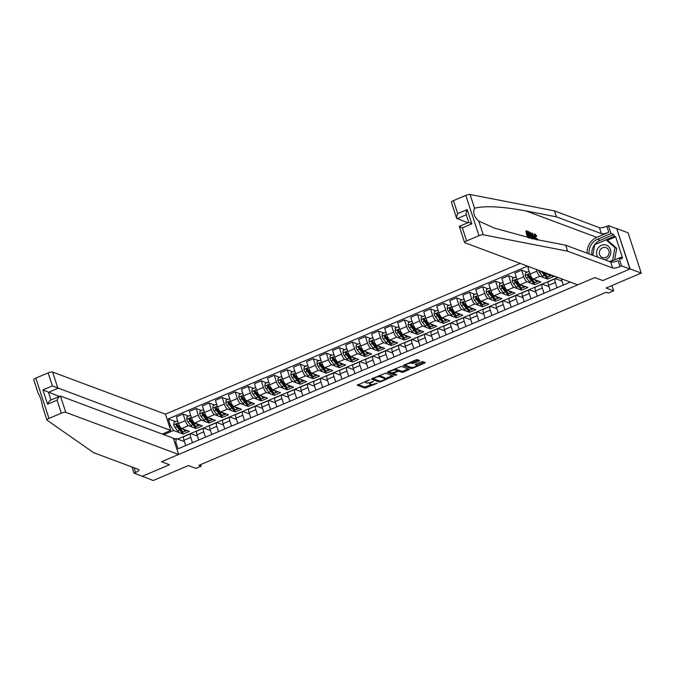 <?xml version="1.0" encoding="UTF-8"?>
<svg xmlns="http://www.w3.org/2000/svg" width="675" height="675" viewBox="0 0 675 675"><rect width="100%" height="100%" fill="white"/><g stroke="black" fill="none" stroke-linecap="round" stroke-linejoin="round"><path stroke-width="1.01" d="M369.638 379.797L357.168 385.197L365.015 388.125L377.333 383.24L375.317 383.611A3.729 0.979 161.9 0 1 370.651 384.48L370.001 384.235A3.729 0.979 161.9 0 1 369.723 383.999A3.729 0.979 161.9 0 1 371.874 382.32L373.688 381.308L371.267 382.092A3.729 0.979 161.9 0 1 366.593 382.97L365.943 382.725A3.729 0.979 161.9 0 1 365.673 382.489A3.729 0.979 161.9 0 1 367.816 380.81L369.638 379.797M418.956 361.041L419.622 360.517L417.336 359.623L415.876 359.893L403.144 365.546L411.075 368.55L412.535 368.28L424.6 363.15L425.183 362.551L422.525 361.564L415.901 364.027L415.235 364.551L416.635 365.116A3.113 0.818 161.9 0 1 416.863 365.31A3.113 0.818 161.9 0 1 414.619 366.896A3.113 0.818 161.9 0 1 411.168 367.445L405.996 365.512A3.113 0.818 161.9 0 1 405.768 365.318A3.113 0.818 161.9 0 1 408.012 363.741A3.113 0.818 161.9 0 1 411.472 363.192L413.792 363.234L418.956 361.041L418.643 360.113M142.071 476.17L153.233 480.507L188.393 465.564L195.944 468.382L201.15 466.172L198.931 465.337L606.217 292.233L608.437 293.06L613.642 290.849L611.913 285.55M630.146 268.937L616.764 228.741L629.935 269.03L602.8 280.564L630.146 268.937L641.25 273.088L606.091 288.031L613.642 290.849M142.13 476.356L169.476 464.737L161.477 461.751L594.802 277.577L602.8 280.564L594.802 277.577L577.665 284.858L464.822 242.73A3.561 0.937 161.9 0 1 464.569 242.511A3.561 0.937 161.9 0 1 466.619 240.907L478.955 235.659L465.792 195.379A3.561 0.937 -18.1 0 1 470.062 194.493L554.462 210.887L599.442 227.677A5.932 1.552 161.9 0 0 606.876 226.294L608.437 225.627L616.764 228.741M385.535 373.14L371.343 379.063L379.274 382.067L380.734 381.797L393.474 376.144L385.535 373.14M387.914 371.782L401.439 366.382L409.371 369.385L403.532 372.102L402.081 372.372L398.891 371.191L394.014 372.912L393.424 373.511L396.799 374.802L395.305 375.359L387.323 372.381L387.914 371.782M616.975 228.656L628.079 232.799L641.25 273.088M520.197 263.402L165.443 414.18L52.599 372.06L57.923 388.336L48.44 392.369L50.929 399.963M173.753 439.602L176.217 438.556L175.863 442.243L178.014 448.833L570.291 282.108M175.863 442.243L174.766 442.707M169.29 425.942L170.378 425.478L173.585 430.498L179.322 432.641M175.517 421.613L168.227 418.888L170.378 425.478M168.227 418.888L527.572 266.161M201.15 466.172L200.644 464.611M175.179 438.995L173.323 438.303M180.723 433.164L183.136 434.059L189.38 431.401L181.693 428.532A4.75 1.434 67 0 1 178.495 423.52L176.344 416.931L183.111 414.053L185.271 420.643A4.75 1.434 67 0 0 188.468 425.655L192.341 427.106M173.585 430.498L163.806 434.649M557.845 277.459L177.601 439.071M545.282 272.767A4.75 1.434 67 0 0 546.278 273.577L553.964 276.446L547.712 279.104L547.163 277.442M536.228 269.384L536.827 271.215A4.75 1.434 67 0 0 540.025 276.235L543.898 277.678M545.307 278.21L547.712 279.104M529.436 266.853L527.901 267.511L530.052 274.092A4.75 1.434 67 0 0 533.258 279.113L540.937 281.981L534.693 284.639L534.144 282.977M527.082 272.194L521.648 270.16L523.808 276.75A4.75 1.434 67 0 0 527.006 281.77L530.879 283.213M532.28 283.736L534.693 284.639M521.648 270.16L514.882 273.038L517.033 279.627A4.75 1.434 67 0 0 520.231 284.648L527.917 287.516L521.674 290.174L521.125 288.503M514.055 277.72L508.629 275.695L510.781 282.285A4.75 1.434 67 0 0 513.987 287.305L517.86 288.748M519.261 289.271L521.674 290.174M508.629 275.695L501.862 278.573L504.014 285.162A4.75 1.434 67 0 0 507.212 290.183L514.898 293.051L508.646 295.709L508.106 294.038M501.036 283.255L495.61 281.23L497.762 287.82A4.75 1.434 67 0 0 500.96 292.84L504.841 294.283M506.242 294.806L508.646 295.709M495.61 281.23L488.835 284.108L490.995 290.697A4.75 1.434 67 0 0 494.193 295.718L501.879 298.586L495.627 301.244L495.087 299.573M488.017 288.79L482.591 286.765L484.743 293.355A4.75 1.434 67 0 0 487.941 298.375L491.813 299.818M493.222 300.341L495.627 301.244M482.591 286.765L475.816 289.642L477.968 296.232A4.75 1.434 67 0 0 481.174 301.252L488.86 304.121L482.608 306.779L482.06 305.108M474.998 294.325L469.572 292.3L471.724 298.89A4.75 1.434 67 0 0 474.922 303.91L478.794 305.353M480.203 305.876L482.608 306.779M469.572 292.3L462.797 295.177L464.948 301.767A4.75 1.434 67 0 0 468.155 306.788L475.841 309.656L469.589 312.306L469.041 310.643M461.978 299.86L456.545 297.835L458.705 304.425A4.75 1.434 67 0 0 461.903 309.437L465.775 310.888M467.176 311.411L469.589 312.306M456.545 297.835L449.778 300.712L451.929 307.302A4.75 1.434 67 0 0 455.127 312.323L462.814 315.191L456.57 317.841L456.022 316.178M448.951 305.395L443.526 303.37L445.677 309.96A4.75 1.434 67 0 0 448.883 314.972L452.756 316.423M454.157 316.946L456.57 317.841M443.526 303.37L436.759 306.248L438.91 312.837A4.75 1.434 67 0 0 442.108 317.849L449.795 320.718L443.542 323.376L443.002 321.713M435.932 310.93L430.507 308.905L432.658 315.487A4.75 1.434 67 0 0 435.864 320.507L439.737 321.958M441.138 322.481L443.542 323.376M430.507 308.905L423.74 311.782L425.891 318.372A4.75 1.434 67 0 0 429.089 323.384L436.776 326.253L430.523 328.911L429.983 327.248M422.913 316.465L417.488 314.44L419.639 321.022A4.75 1.434 67 0 0 422.837 326.042L426.71 327.493M428.119 328.016L430.523 328.911M417.488 314.44L410.712 317.317L412.872 323.899A4.75 1.434 67 0 0 416.07 328.919L423.757 331.788L417.504 334.446L416.956 332.783M409.894 322L404.468 319.975L406.62 326.557A4.75 1.434 67 0 0 409.818 331.577L413.691 333.02M415.1 333.551L417.504 334.446M404.468 319.975L397.693 322.852L399.845 329.434A4.75 1.434 67 0 0 403.051 334.454L410.738 337.323L404.485 339.981L403.937 338.318M396.875 327.535L391.441 325.502L393.601 332.092A4.75 1.434 67 0 0 396.799 337.112L400.672 338.555M402.072 339.078L404.485 339.981M391.441 325.502L384.674 328.379L386.826 334.969A4.75 1.434 67 0 0 390.023 339.989L397.71 342.858L391.466 345.516L390.918 343.845M383.847 333.062L378.422 331.037L380.573 337.627A4.75 1.434 67 0 0 383.78 342.647L387.652 344.09M389.053 344.613L391.466 345.516M378.422 331.037L371.655 333.914L373.807 340.504A4.75 1.434 67 0 0 377.004 345.524L384.691 348.393L378.439 351.051L377.899 349.38M370.828 338.597L365.403 336.572L367.554 343.162A4.75 1.434 67 0 0 370.761 348.182L374.633 349.625M376.034 350.148L378.439 351.051M365.403 336.572L358.636 339.449L360.788 346.039A4.75 1.434 67 0 0 363.985 351.059L371.672 353.928L365.42 356.586L364.88 354.915M357.809 344.132L352.384 342.107L354.535 348.697A4.75 1.434 67 0 0 357.733 353.717L361.606 355.16M363.015 355.683L365.42 356.586M352.384 342.107L345.608 344.984L347.768 351.574A4.75 1.434 67 0 0 350.966 356.594L358.653 359.463L352.401 362.121L351.861 360.45M344.79 349.667L339.365 347.642L341.516 354.232A4.75 1.434 67 0 0 344.714 359.252L348.587 360.695M349.996 361.218L352.401 362.121M339.365 347.642L332.589 350.519L334.741 357.109A4.75 1.434 67 0 0 337.947 362.129L345.634 364.998L339.382 367.656L338.833 365.985M331.771 355.202L326.337 353.177L328.497 359.767A4.75 1.434 67 0 0 331.695 364.778L335.568 366.23M336.977 366.753L339.382 367.656M326.337 353.177L319.57 356.054L321.722 362.644A4.75 1.434 67 0 0 324.928 367.664L332.606 370.533L326.363 373.182L325.814 371.52M318.743 360.737L313.318 358.712L315.47 365.302A4.75 1.434 67 0 0 318.676 370.313L322.549 371.765M323.949 372.288L326.363 373.182M313.318 358.712L306.551 361.589L308.703 368.179A4.75 1.434 67 0 0 311.901 373.191L319.587 376.059L313.343 378.717L312.795 377.055M305.724 366.272L300.299 364.247L302.451 370.828A4.75 1.434 67 0 0 305.657 375.848L309.53 377.3M310.93 377.823L313.343 378.717M300.299 364.247L293.532 367.124L295.684 373.714A4.75 1.434 67 0 0 298.882 378.726L306.568 381.594L300.316 384.252L299.776 382.59M292.705 371.807L287.28 369.782L289.432 376.363A4.75 1.434 67 0 0 292.629 381.383L296.502 382.835M297.911 383.358L300.316 384.252M287.28 369.782L280.505 372.659L282.665 379.24A4.75 1.434 67 0 0 285.863 384.261L293.549 387.129L287.297 389.787L286.757 388.125M279.686 377.342L274.261 375.317L276.413 381.898A4.75 1.434 67 0 0 279.61 386.918L283.483 388.361M284.892 388.893L287.297 389.787M274.261 375.317L267.486 378.194L269.637 384.775A4.75 1.434 67 0 0 272.843 389.796L280.53 392.664L274.278 395.322L273.729 393.66M266.667 382.877L261.242 380.843L263.393 387.433A4.75 1.434 67 0 0 266.591 392.453L270.464 393.896M271.873 394.419L274.278 395.322M261.242 380.843L254.467 383.729L256.618 390.31A4.75 1.434 67 0 0 259.824 395.331L267.502 398.199L261.259 400.857L260.71 399.187M253.648 388.403L248.214 386.378L250.374 392.968A4.75 1.434 67 0 0 253.572 397.988L257.445 399.431M258.846 399.954L261.259 400.857M248.214 386.378L241.448 389.256L243.599 395.845A4.75 1.434 67 0 0 246.797 400.866L254.483 403.734L248.24 406.392L247.691 404.722M240.621 393.938L235.195 391.913L237.347 398.503A4.75 1.434 67 0 0 240.553 403.523L244.426 404.966M245.827 405.489L248.24 406.392M235.195 391.913L228.428 394.791L230.58 401.38A4.75 1.434 67 0 0 233.778 406.401L241.464 409.269L235.212 411.927L234.672 410.257M227.602 399.473L222.176 397.448L224.328 404.038A4.75 1.434 67 0 0 227.526 409.058L231.407 410.501M232.808 411.024L235.212 411.927M222.176 397.448L215.401 400.326L217.561 406.915A4.75 1.434 67 0 0 220.759 411.936L228.445 414.804L222.193 417.462L221.653 415.792M214.582 405.008L209.157 402.983L211.309 409.573A4.75 1.434 67 0 0 214.507 414.593L218.379 416.036M219.788 416.559L222.193 417.462M209.157 402.983L202.382 405.861L204.533 412.45A4.75 1.434 67 0 0 207.74 417.471L215.426 420.339L209.174 422.997L208.626 421.327M201.563 410.543L196.138 408.518L198.29 415.108A4.75 1.434 67 0 0 201.488 420.12L205.36 421.571M206.769 422.094L209.174 422.997M196.138 408.518L189.363 411.396L191.514 417.985A4.75 1.434 67 0 0 194.721 423.006L202.407 425.874L196.155 428.524L195.607 426.862M193.742 427.629L196.155 428.524M184.41 441.61L176.217 438.556M197.429 436.075L191.101 433.713A4.75 1.434 67 0 0 190.671 433.704A4.75 1.434 67 0 0 190.747 437.408L192.476 442.69M210.448 430.54L204.12 428.178A4.75 1.434 67 0 0 203.69 428.169A4.75 1.434 67 0 0 203.766 431.873L205.495 437.155M223.476 425.014L217.139 422.651A4.75 1.434 67 0 0 216.709 422.634A4.75 1.434 67 0 0 216.785 426.338L218.514 431.62M236.495 419.479L230.167 417.116A4.75 1.434 67 0 0 229.728 417.099A4.75 1.434 67 0 0 229.812 420.803L231.533 426.085M249.514 413.944L243.186 411.581A4.75 1.434 67 0 0 242.747 411.564A4.75 1.434 67 0 0 242.831 415.268L244.552 420.55M262.533 408.409L256.205 406.046A4.75 1.434 67 0 0 255.774 406.029A4.75 1.434 67 0 0 255.85 409.733L257.58 415.015M275.552 402.874L269.224 400.511A4.75 1.434 67 0 0 268.793 400.494A4.75 1.434 67 0 0 268.869 404.198L270.599 409.48M288.579 397.339L282.243 394.976A4.75 1.434 67 0 0 281.812 394.959A4.75 1.434 67 0 0 281.888 398.672L283.618 403.945M301.598 391.804L295.27 389.441A4.75 1.434 67 0 0 294.832 389.424A4.75 1.434 67 0 0 294.916 393.137L296.637 398.41M314.618 386.269L308.289 383.906A4.75 1.434 67 0 0 307.851 383.889A4.75 1.434 67 0 0 307.935 387.602L309.656 392.875M327.637 380.734L321.308 378.371A4.75 1.434 67 0 0 320.878 378.363A4.75 1.434 67 0 0 320.954 382.067L322.684 387.349M340.656 375.199L334.327 372.836A4.75 1.434 67 0 0 333.897 372.828A4.75 1.434 67 0 0 333.973 376.532L335.703 381.814M353.683 369.672L347.347 367.31A4.75 1.434 67 0 0 346.916 367.293A4.75 1.434 67 0 0 346.992 370.997L348.722 376.279M366.702 364.137L360.366 361.775A4.75 1.434 67 0 0 359.935 361.758A4.75 1.434 67 0 0 360.02 365.462L361.741 370.744M379.721 358.602L373.393 356.24A4.75 1.434 67 0 0 372.954 356.223A4.75 1.434 67 0 0 373.039 359.927L374.76 365.209M392.74 353.067L386.412 350.705A4.75 1.434 67 0 0 385.973 350.688A4.75 1.434 67 0 0 386.058 354.392L387.779 359.674M405.759 347.532L399.431 345.17A4.75 1.434 67 0 0 399.001 345.153A4.75 1.434 67 0 0 399.077 348.857L400.807 354.139M418.787 341.997L412.45 339.635A4.75 1.434 67 0 0 412.02 339.618A4.75 1.434 67 0 0 412.096 343.33L413.826 348.604M431.806 336.462L425.469 334.1A4.75 1.434 67 0 0 425.039 334.083A4.75 1.434 67 0 0 425.123 337.795L426.845 343.069M444.825 330.927L438.497 328.565A4.75 1.434 67 0 0 438.058 328.548A4.75 1.434 67 0 0 438.142 332.26L439.864 337.534M457.844 325.392L451.516 323.03A4.75 1.434 67 0 0 451.077 323.021A4.75 1.434 67 0 0 451.162 326.725L452.883 332.007M470.863 319.857L464.535 317.495A4.75 1.434 67 0 0 464.105 317.486A4.75 1.434 67 0 0 464.181 321.19L465.91 326.472M483.882 314.331L477.554 311.96A4.75 1.434 67 0 0 477.124 311.951A4.75 1.434 67 0 0 477.2 315.655L478.929 320.937M496.91 308.796L490.573 306.433A4.75 1.434 67 0 0 490.143 306.416A4.75 1.434 67 0 0 490.219 310.12L491.948 315.402M509.929 303.261L503.601 300.898A4.75 1.434 67 0 0 503.162 300.881A4.75 1.434 67 0 0 503.246 304.585L504.968 309.867M522.948 297.726L516.62 295.363A4.75 1.434 67 0 0 516.181 295.346A4.75 1.434 67 0 0 516.265 299.05L517.987 304.332M535.967 292.191L529.639 289.828A4.75 1.434 67 0 0 529.208 289.811A4.75 1.434 67 0 0 529.284 293.515L531.014 298.797M548.986 286.656L542.658 284.293A4.75 1.434 67 0 0 542.227 284.276A4.75 1.434 67 0 0 542.303 287.989L544.033 293.262M562.013 281.121L555.677 278.758A4.75 1.434 67 0 0 555.247 278.741A4.75 1.434 67 0 0 555.322 282.454L557.052 287.727M183.136 434.059L182.588 432.397M188.544 416.078L183.111 414.053M190.671 433.704L183.895 436.582A4.75 1.434 67 0 0 183.98 440.286L185.701 445.568M203.69 428.169L196.914 431.047A4.75 1.434 67 0 0 196.999 434.751L198.72 440.032M216.709 422.634L209.942 425.512A4.75 1.434 67 0 0 210.018 429.216L211.748 434.498M229.728 417.099L222.961 419.977A4.75 1.434 67 0 0 223.037 423.681L224.767 428.962M242.747 411.564L235.98 414.442A4.75 1.434 67 0 0 236.056 418.146L237.786 423.427M255.774 406.029L248.999 408.907A4.75 1.434 67 0 0 249.083 412.611L250.805 417.892M268.793 400.494L262.018 403.372A4.75 1.434 67 0 0 262.102 407.084L263.824 412.358M281.812 394.959L275.037 397.837A4.75 1.434 67 0 0 275.122 401.549L276.851 406.823M294.832 389.424L288.065 392.302A4.75 1.434 67 0 0 288.141 396.014L289.87 401.288M307.851 383.889L301.084 386.775A4.75 1.434 67 0 0 301.16 390.479L302.889 395.761M320.878 378.363L314.103 381.24A4.75 1.434 67 0 0 314.187 384.944L315.908 390.226M333.897 372.828L327.122 375.705A4.75 1.434 67 0 0 327.206 379.409L328.927 384.691M346.916 367.293L340.141 370.17A4.75 1.434 67 0 0 340.225 373.874L341.947 379.156M359.935 361.758L353.168 364.635A4.75 1.434 67 0 0 353.244 368.339L354.974 373.621M372.954 356.223L366.188 359.1A4.75 1.434 67 0 0 366.263 362.804L367.993 368.086M385.973 350.688L379.207 353.565A4.75 1.434 67 0 0 379.291 357.269L381.012 362.551M399.001 345.153L392.226 348.03A4.75 1.434 67 0 0 392.31 351.743L394.031 357.016M412.02 339.618L405.245 342.495A4.75 1.434 67 0 0 405.329 346.207L407.05 351.481M425.039 334.083L418.272 336.96A4.75 1.434 67 0 0 418.348 340.673L420.078 345.946M438.058 328.548L431.291 331.433A4.75 1.434 67 0 0 431.367 335.137L433.097 340.419M451.077 323.021L444.31 325.898A4.75 1.434 67 0 0 444.386 329.602L446.116 334.884M464.105 317.486L457.329 320.363A4.75 1.434 67 0 0 457.414 324.067L459.135 329.349M477.124 311.951L470.348 314.828A4.75 1.434 67 0 0 470.433 318.532L472.154 323.814M490.143 306.416L483.376 309.293A4.75 1.434 67 0 0 483.452 312.998L485.182 318.279M503.162 300.881L496.395 303.758A4.75 1.434 67 0 0 496.471 307.462L498.201 312.744M516.181 295.346L509.414 298.223A4.75 1.434 67 0 0 509.49 301.927L511.22 307.209M529.208 289.811L522.433 292.688A4.75 1.434 67 0 0 522.517 296.401L524.239 301.674M542.227 284.276L535.452 287.153A4.75 1.434 67 0 0 535.537 290.866L537.258 296.139M555.247 278.741L548.471 281.618A4.75 1.434 67 0 0 548.556 285.331L550.277 290.604M561.279 278.741A4.75 1.434 67 0 0 561.575 279.796L563.304 285.078M162.262 434.076L170.767 430.464L52.397 385.898L48.144 372.887L35.8 378.135L48.971 418.424A3.561 0.937 161.9 0 0 46.921 420.027A3.561 0.937 161.9 0 0 47.039 420.179L93.572 452.663L138.561 469.454A5.932 1.552 -18.1 0 1 138.991 469.825A5.932 1.552 -18.1 0 1 135.574 472.5L134.004 473.158L142.341 476.272L169.476 464.737L161.477 461.751L178.613 454.469L173.289 438.193L60.446 396.065L65.77 412.349A3.561 0.937 161.9 0 0 61.307 413.176L48.971 418.424M365.31 381.392A3.729 0.979 161.9 0 0 365.318 381.4L365.673 382.489M369.368 382.742A3.729 0.979 161.9 0 0 369.368 382.911L369.723 383.999M357.927 384.531L364.66 387.037L371.284 384.573M384.885 378.793L392.268 375.654M372.187 378.464L379.434 380.978M373.748 378.287L373.343 378.709L380.227 381.282L382.733 380.455A3.729 0.979 161.9 0 0 384.877 378.776A3.729 0.979 161.9 0 0 384.607 378.548L379.898 376.793A3.729 0.979 161.9 0 0 375.233 377.663L373.748 378.287L373.613 377.865M384.877 378.776L384.522 377.688A3.729 0.979 161.9 0 0 384.252 377.46L384.607 378.548M378.911 375.604A3.729 0.979 161.9 0 1 379.544 375.697L384.252 377.46M408.173 368.896L403.177 371.014L403.532 372.102M397.356 370.263L398.537 370.102L401.718 371.284L403.177 371.014M388.091 371.706L395.407 374.254M395.592 369.951A3.113 0.818 161.9 0 0 392.133 370.499A3.113 0.818 161.9 0 0 389.897 372.085A3.113 0.818 161.9 0 0 390.125 372.279L391.939 372.963L396.824 371.233L397.499 370.71L395.592 369.951L395.238 368.862A3.113 0.818 161.9 0 0 394.926 368.803M397.111 369.723L397.415 370.634M395.238 368.862L397.052 369.546M410.839 362.036A3.113 0.818 161.9 0 1 411.109 362.104L413.429 362.146L418.424 360.028M416.863 365.31L416.509 364.222A3.113 0.818 161.9 0 0 416.281 364.027L416.635 365.116M416.829 365.217L424.069 362.137M403.988 364.947L411.235 367.47M177.879 421.639L177.154 420.922L174.032 422.246L173.703 424.87A3.147 0.945 67 0 0 175.002 427.427L177.77 431.021A9.079 2.734 67 0 0 180.908 433.105L182.891 432.27A9.079 2.734 67 0 0 183.406 431.738M180.942 430.439A7.535 2.27 67 0 0 180.968 429.604M183.212 429.106A9.079 2.734 67 0 0 186.123 430.895A9.079 2.734 67 0 0 186.629 430.38M186.123 430.895L184.14 431.738A9.079 2.734 -113 0 1 181.001 429.646L178.234 426.052A3.147 0.945 -113 0 1 177.247 424.33L175.998 424.862A3.147 0.945 67 0 0 176.977 426.583L179.752 430.177A9.079 2.734 67 0 0 182.891 432.27M182.115 430.895A7.535 2.27 -113 0 1 179.677 429.114L176.909 425.52A1.603 0.481 -113 0 1 176.639 425.098L176.707 424.313M177.154 420.922L177.719 421.124M38.365 393.635C40.205 396.596 41.597 400.866 42.542 406.426L46.921 420.027M170.767 430.464L165.443 414.18M134.004 473.158L131.996 467.007M178.613 454.469L65.77 412.349M33.868 379.89A3.561 0.937 -18.1 0 1 33.75 379.738A3.561 0.937 -18.1 0 1 35.8 378.135M48.144 372.887A3.561 0.937 -18.1 0 1 52.599 372.06M59.282 396.411L42.913 389.931L52.397 385.898M61.307 413.176L57.054 400.165C58.379 397.423 59.51 396.056 60.446 396.065L50.524 400.14M57.054 400.165L47.579 404.19C48.904 401.456 50.034 400.089 50.971 400.098M526.466 230.867L528.348 231.567L528.592 232.318L527.091 231.761L527.749 233.769L529.149 234.293L529.394 235.043L527.993 234.52L528.736 236.782L530.305 237.372L530.55 238.123L528.601 237.398L526.466 230.867L526.002 231.061A15.457 14.175 -69.5 0 0 528.137 237.6L529.622 238.148M528.247 235.28L529.394 235.043M527.276 232.318L528.592 232.318M528.5 232.36A15.457 14.175 -69.5 0 0 528.82 234.166M529.09 235.178A15.457 14.175 -69.5 0 0 529.892 237.212M534.743 235.027L535.68 236.689L536.768 236.301L535.68 236.689M554.462 210.887L556.411 216.852L601.391 233.643A5.932 1.552 161.9 0 0 608.825 232.259L596.793 237.372A15.457 14.175 -69.5 0 0 587.107 253.209M556.411 216.852L525.994 210.938C501.879 206.474 484.734 205.58 474.559 208.246C472.711 212.768 474.103 217.029 478.735 221.037L494.429 228.116L535.267 239.304L565.684 245.211L610.664 262.001A5.932 1.552 161.9 0 0 618.097 260.618L620.047 266.583L621.608 265.916L629.935 269.03M533.317 238.925L532.288 233.035L531.816 234.832M533.537 238.098L534.322 239.119M565.684 245.211L567.633 251.176L612.613 267.967A5.932 1.552 161.9 0 0 620.047 266.583M467.817 222.775L456.663 218.337L451.398 202.222A3.561 0.937 -18.1 0 1 453.448 200.618L465.792 195.379M478.735 221.037L483.233 234.782L567.633 251.176M591.874 254.99A13.357 12.243 110.5 0 1 600.159 240.325L613.752 234.546L614.317 236.284L594.92 244.552M619.27 258.12L621.186 257.302L622.519 257.799L615.651 236.782L614.317 236.284M621.186 257.302L621.759 259.04L619.026 258.027L621.608 265.916M608.437 225.627L611.018 233.525L597.426 239.304A13.357 12.243 -69.5 0 0 589.14 253.969M613.752 234.546L611.018 233.525M610.133 261.807L619.026 258.027M483.233 234.782A3.561 0.937 161.9 0 0 478.955 235.659M615.651 236.782L607.323 240.325M453.448 200.618L457.701 213.629C456.545 216.439 456.308 218.135 456.975 218.725L466.29 214.768M457.701 213.629L467.184 209.604C466.028 212.406 465.784 214.102 466.459 214.692M467.184 209.604L471.842 223.864L468.982 222.429M464.569 242.511L459.295 226.395L468.779 222.362L466.147 214.312M471.842 223.864L462.367 227.897L459.506 226.454M536.456 236.36L535.351 234.765L535.342 237.001L537.038 239.954L537.249 238.604L536.448 238.942M536.102 239.465L534.971 236.866C534.33 234.866 534.381 233.913 535.123 234.023L536.768 236.301M534.971 236.866L534.499 237.068M534.313 234.208L535.123 234.023M537.249 238.604L537.848 239.802M535.199 239.296L534.549 237.853L533.41 237.431L533.706 239.001M532.288 233.035L535.553 239.363M532.963 235.01L533.275 236.714L534.187 237.052L532.963 235.01M534.549 237.853L533.765 238.182M531.917 238.638L531.065 238.317L528.93 231.787L530.888 233.002L532.17 235.828C532.862 237.921 532.811 238.866 532.018 238.672M531.942 238.925L532.373 238.731M531.191 237.701L532.221 237.684L531.79 235.676L530.575 233.179L529.554 232.681L531.191 237.701M528.93 231.787L528.483 231.972M531.79 235.676L530.963 236.031L529.934 233.449L530.575 233.179M528.601 237.398L528.137 237.6M190.898 416.104L190.173 415.387L187.051 416.711L186.722 419.335A3.147 0.945 67 0 0 188.021 421.892L190.789 425.486A9.079 2.734 67 0 0 193.928 427.57L195.91 426.735A9.079 2.734 67 0 0 196.425 426.203M193.97 424.904A7.535 2.27 67 0 0 193.987 424.069M196.231 423.571A9.079 2.734 67 0 0 199.142 425.36A9.079 2.734 67 0 0 199.648 424.845M199.142 425.36L197.159 426.203A9.079 2.734 -113 0 1 194.02 424.111L191.253 420.517A3.147 0.945 -113 0 1 190.274 418.795L189.017 419.327A3.147 0.945 67 0 0 190.004 421.048L192.772 424.642A9.079 2.734 67 0 0 195.91 426.735M195.134 425.36A7.535 2.27 -113 0 1 192.704 423.579L189.928 419.985A1.603 0.481 -113 0 1 189.658 419.563L189.726 418.778M190.274 418.795L189.852 418.382M190.173 415.387L190.738 415.589M203.926 410.569L203.192 409.852L200.07 411.176L199.741 413.8A3.147 0.945 67 0 0 201.04 416.357L203.816 419.951A9.079 2.734 67 0 0 206.955 422.044L208.929 421.2A9.079 2.734 67 0 0 209.444 420.668M206.989 419.369A7.535 2.27 67 0 0 207.006 418.534M209.258 418.036A9.079 2.734 67 0 0 212.161 419.825A9.079 2.734 67 0 0 212.667 419.31M212.161 419.825L210.178 420.668A9.079 2.734 -113 0 1 207.039 418.576L204.272 414.982A3.147 0.945 -113 0 1 203.293 413.26L202.044 413.792A3.147 0.945 67 0 0 203.023 415.513L205.791 419.108A9.079 2.734 67 0 0 208.929 421.2M208.153 419.825A7.535 2.27 -113 0 1 205.723 418.044L202.956 414.45A1.603 0.481 -113 0 1 202.677 414.037L202.753 413.243M203.293 413.26L202.871 412.847M203.192 409.852L203.757 410.062M216.945 405.034L216.219 404.317L213.089 405.641L212.76 408.265A3.147 0.945 67 0 0 214.059 410.822L216.835 414.416A9.079 2.734 67 0 0 219.974 416.509L221.948 415.665A9.079 2.734 67 0 0 222.463 415.133M220.008 413.843A7.535 2.27 67 0 0 220.025 412.999M222.278 412.501A9.079 2.734 67 0 0 225.18 414.29A9.079 2.734 67 0 0 225.686 413.775M225.18 414.29L223.206 415.133A9.079 2.734 -113 0 1 220.058 413.041L217.291 409.447A3.147 0.945 -113 0 1 216.312 407.725L215.063 408.257A3.147 0.945 67 0 0 216.042 409.978L218.81 413.573A9.079 2.734 67 0 0 221.948 415.665M221.172 414.29A7.535 2.27 -113 0 1 218.742 412.509L215.975 408.915A1.603 0.481 -113 0 1 215.705 408.502L215.772 407.708M216.312 407.725L215.89 407.312M216.219 404.317L216.776 404.527M229.964 399.499L229.238 398.782L226.108 400.106L225.779 402.73A3.147 0.945 67 0 0 227.087 405.287L229.854 408.881A9.079 2.734 67 0 0 232.993 410.974L234.976 410.13A9.079 2.734 67 0 0 235.491 409.607M233.027 408.308A7.535 2.27 67 0 0 233.052 407.464M235.297 406.966A9.079 2.734 67 0 0 238.199 408.755A9.079 2.734 67 0 0 238.714 408.24M238.199 408.755L236.225 409.598A9.079 2.734 -113 0 1 233.086 407.506L230.31 403.912A3.147 0.945 -113 0 1 229.331 402.19L228.082 402.722A3.147 0.945 67 0 0 229.061 404.443L231.829 408.038A9.079 2.734 67 0 0 234.976 410.13M234.2 408.755A7.535 2.27 -113 0 1 231.761 406.974L228.994 403.38A1.603 0.481 -113 0 1 228.724 402.967L228.791 402.173M229.331 402.19L228.909 401.777M229.238 398.782L229.795 398.993M604.91 259.858A7.712 7.071 -69.5 0 0 610.867 252.079A7.712 7.071 -69.5 0 0 605.095 244.839A7.712 7.071 -69.5 0 0 597.679 248.67A7.712 7.071 -69.5 0 0 597.932 257.251M603.298 257.782A5.282 4.843 -69.5 0 0 608.934 253.817A5.282 4.843 -69.5 0 0 606.091 247.657A5.282 4.843 -69.5 0 0 605.188 247.421A5.282 4.843 -69.5 0 0 599.552 251.395A5.282 4.843 -69.5 0 0 602.395 257.555A5.282 4.843 -69.5 0 0 603.298 257.782M592.81 255.336L594.768 244.612L606.015 239.836L607.787 240.503L616.739 248.29L614.621 259.9M606.015 239.836L614.959 247.624L612.664 260.196L609.466 261.554M616.739 248.29L614.959 247.624M613.33 260.44L612.664 260.196M242.983 393.964L242.257 393.247L239.136 394.571L238.807 397.195A3.147 0.945 67 0 0 240.106 399.752L242.873 403.346A9.079 2.734 67 0 0 246.012 405.439L247.995 404.595A9.079 2.734 67 0 0 248.51 404.072M246.046 402.773A7.535 2.27 67 0 0 246.071 401.937M248.316 401.431A9.079 2.734 67 0 0 251.227 403.22A9.079 2.734 67 0 0 251.733 402.705M251.227 403.22L249.244 404.063A9.079 2.734 -113 0 1 246.105 401.979L243.337 398.377A3.147 0.945 -113 0 1 242.35 396.664L241.102 397.195A3.147 0.945 67 0 0 242.08 398.908L244.856 402.511A9.079 2.734 67 0 0 247.995 404.595M247.219 403.228A7.535 2.27 -113 0 1 244.78 401.439L242.013 397.845A1.603 0.481 -113 0 1 241.743 397.432L241.81 396.638M242.35 396.664L241.937 396.242M242.257 393.247L242.814 393.457M256.002 388.429L255.277 387.712L252.155 389.045L251.826 391.66A3.147 0.945 67 0 0 253.125 394.217L255.892 397.811A9.079 2.734 67 0 0 259.031 399.904L261.014 399.06A9.079 2.734 67 0 0 261.529 398.537M259.073 397.238A7.535 2.27 67 0 0 259.09 396.402M261.335 395.896A9.079 2.734 67 0 0 264.246 397.693A9.079 2.734 67 0 0 264.752 397.17M264.246 397.693L262.263 398.528A9.079 2.734 -113 0 1 259.124 396.444L256.357 392.842A3.147 0.945 -113 0 1 255.378 391.129L254.121 391.66A3.147 0.945 67 0 0 255.108 393.373L257.875 396.976A9.079 2.734 67 0 0 261.014 399.06M260.238 397.693A7.535 2.27 -113 0 1 257.808 395.904L255.032 392.31A1.603 0.481 -113 0 1 254.762 391.897L254.829 391.103M255.378 391.129L254.956 390.707M255.277 387.712L255.842 387.923M269.03 382.902L268.296 382.177L265.174 383.51L264.845 386.125A3.147 0.945 67 0 0 266.144 388.682L268.912 392.276A9.079 2.734 67 0 0 272.059 394.369L274.033 393.525A9.079 2.734 67 0 0 274.548 393.002M272.093 391.702A7.535 2.27 67 0 0 272.109 390.867M274.362 390.361A9.079 2.734 67 0 0 277.265 392.158A9.079 2.734 67 0 0 277.771 391.635M277.265 392.158L275.282 392.993A9.079 2.734 -113 0 1 272.143 390.909L269.376 387.315A3.147 0.945 -113 0 1 268.397 385.594L267.148 386.125A3.147 0.945 67 0 0 268.127 387.847L270.894 391.441A9.079 2.734 67 0 0 274.033 393.525M273.257 392.158A7.535 2.27 -113 0 1 270.827 390.378L268.059 386.775A1.603 0.481 -113 0 1 267.781 386.362L267.857 385.568M268.397 385.594L267.975 385.172M268.296 382.177L268.861 382.387M282.049 377.367L281.323 376.642L278.193 377.975L277.864 380.59A3.147 0.945 67 0 0 279.163 383.147L281.939 386.75A9.079 2.734 67 0 0 285.078 388.834L287.052 387.99A9.079 2.734 67 0 0 287.567 387.467M285.112 386.168A7.535 2.27 67 0 0 285.128 385.332M287.381 384.826A9.079 2.734 67 0 0 290.284 386.623A9.079 2.734 67 0 0 290.79 386.1M290.284 386.623L288.309 387.458A9.079 2.734 -113 0 1 285.162 385.374L282.395 381.78A3.147 0.945 -113 0 1 281.416 380.059L280.167 380.59A3.147 0.945 67 0 0 281.146 382.312L283.913 385.906A9.079 2.734 67 0 0 287.052 387.99M286.276 386.623A7.535 2.27 -113 0 1 283.846 384.843L281.078 381.24A1.603 0.481 -113 0 1 280.808 380.827L280.876 380.033M281.416 380.059L280.994 379.637M281.323 376.642L281.88 376.852M295.068 371.832L294.342 371.107L291.212 372.44L290.883 375.055A3.147 0.945 67 0 0 292.191 377.612L294.958 381.215A9.079 2.734 67 0 0 298.097 383.299L300.08 382.463A9.079 2.734 67 0 0 300.586 381.932M298.131 380.632A7.535 2.27 67 0 0 298.156 379.797M300.4 379.291A9.079 2.734 67 0 0 303.303 381.088A9.079 2.734 67 0 0 303.817 380.573M303.303 381.088L301.328 381.932A9.079 2.734 -113 0 1 298.19 379.839L295.414 376.245A3.147 0.945 -113 0 1 294.435 374.524L293.186 375.055A3.147 0.945 67 0 0 294.165 376.777L296.933 380.371A9.079 2.734 67 0 0 300.08 382.463M299.295 381.088A7.535 2.27 -113 0 1 296.865 379.308L294.098 375.705A1.603 0.481 -113 0 1 293.827 375.292L293.895 374.498M294.435 374.524L294.013 374.102M294.342 371.107L294.899 371.317M308.087 366.297L307.361 365.58L304.239 366.905L303.91 369.529A3.147 0.945 67 0 0 305.21 372.085L307.977 375.68A9.079 2.734 67 0 0 311.116 377.764L313.099 376.928A9.079 2.734 67 0 0 313.613 376.397M311.15 375.098A7.535 2.27 67 0 0 311.175 374.262M313.419 373.764A9.079 2.734 67 0 0 316.322 375.553A9.079 2.734 67 0 0 316.837 375.038M316.322 375.553L314.348 376.397A9.079 2.734 -113 0 1 311.209 374.304L308.441 370.71A3.147 0.945 -113 0 1 307.454 368.989L306.205 369.52A3.147 0.945 67 0 0 307.184 371.242L309.96 374.836A9.079 2.734 67 0 0 313.099 376.928M312.323 375.553A7.535 2.27 -113 0 1 309.884 373.773L307.117 370.178A1.603 0.481 -113 0 1 306.847 369.757L306.914 368.972M307.454 368.989L307.032 368.567M307.361 365.58L307.918 365.782M321.106 360.762L320.38 360.045L317.258 361.37L316.929 363.994A3.147 0.945 67 0 0 318.229 366.55L320.996 370.145A9.079 2.734 67 0 0 324.135 372.229L326.118 371.393A9.079 2.734 67 0 0 326.632 370.862M324.177 369.562A7.535 2.27 67 0 0 324.194 368.727M326.438 368.229A9.079 2.734 67 0 0 329.349 370.018A9.079 2.734 67 0 0 329.856 369.503M329.349 370.018L327.367 370.862A9.079 2.734 -113 0 1 324.228 368.769L321.46 365.175A3.147 0.945 -113 0 1 320.482 363.454L319.224 363.985A3.147 0.945 67 0 0 320.212 365.707L322.979 369.301A9.079 2.734 67 0 0 326.118 371.393M325.342 370.018A7.535 2.27 -113 0 1 322.903 368.238L320.136 364.643A1.603 0.481 -113 0 1 319.866 364.222L319.933 363.437M320.482 363.454L320.06 363.04M320.38 360.045L320.946 360.248M334.133 355.227L333.399 354.51L330.277 355.835L329.948 358.459A3.147 0.945 67 0 0 331.248 361.015L334.015 364.61A9.079 2.734 67 0 0 337.163 366.694L339.137 365.858A9.079 2.734 67 0 0 339.652 365.327M337.196 364.027A7.535 2.27 67 0 0 337.213 363.192M339.466 362.694A9.079 2.734 67 0 0 342.368 364.483A9.079 2.734 67 0 0 342.875 363.968M342.368 364.483L340.386 365.327A9.079 2.734 -113 0 1 337.247 363.234L334.479 359.64A3.147 0.945 -113 0 1 333.501 357.919L332.252 358.45A3.147 0.945 67 0 0 333.231 360.172L335.998 363.766A9.079 2.734 67 0 0 339.137 365.858M338.361 364.483A7.535 2.27 -113 0 1 335.931 362.703L333.155 359.108A1.603 0.481 -113 0 1 332.885 358.695L332.952 357.902M333.501 357.919L333.079 357.505M333.399 354.51L333.965 354.721M347.152 349.692L346.427 348.975L343.297 350.3L342.968 352.924A3.147 0.945 67 0 0 344.267 355.48L347.043 359.075A9.079 2.734 67 0 0 350.182 361.167L352.156 360.323A9.079 2.734 67 0 0 352.671 359.792M350.215 358.501A7.535 2.27 67 0 0 350.232 357.657M352.485 357.159A9.079 2.734 67 0 0 355.387 358.948A9.079 2.734 67 0 0 355.894 358.433M355.387 358.948L353.405 359.792A9.079 2.734 -113 0 1 350.266 357.699L347.498 354.105A3.147 0.945 -113 0 1 346.52 352.384L345.271 352.915A3.147 0.945 67 0 0 346.25 354.637L349.017 358.231A9.079 2.734 67 0 0 352.156 360.323M351.38 358.948A7.535 2.27 -113 0 1 348.95 357.168L346.182 353.573A1.603 0.481 -113 0 1 345.912 353.16L345.98 352.367M346.52 352.384L346.098 351.97M346.427 348.975L346.984 349.186M360.172 344.157L359.446 343.44L356.316 344.765L355.987 347.389A3.147 0.945 67 0 0 357.294 349.945L360.062 353.54A9.079 2.734 67 0 0 363.201 355.632L365.183 354.788A9.079 2.734 67 0 0 365.69 354.265M363.234 352.966A7.535 2.27 67 0 0 363.26 352.122M365.504 351.624A9.079 2.734 67 0 0 368.407 353.413A9.079 2.734 67 0 0 368.921 352.898M368.407 353.413L366.432 354.257A9.079 2.734 -113 0 1 363.293 352.164L360.517 348.57A3.147 0.945 -113 0 1 359.539 346.849L358.29 347.38A3.147 0.945 67 0 0 359.269 349.102L362.036 352.696A9.079 2.734 67 0 0 365.183 354.788M364.399 353.413A7.535 2.27 -113 0 1 361.969 351.633L359.201 348.038A1.603 0.481 -113 0 1 358.931 347.625L358.999 346.832M359.539 346.849L359.117 346.435M359.446 343.44L360.003 343.651M373.191 338.622L372.465 337.905L369.343 339.23L369.006 341.854A3.147 0.945 67 0 0 370.313 344.41L373.081 348.005A9.079 2.734 67 0 0 376.22 350.097L378.202 349.253A9.079 2.734 67 0 0 378.717 348.73M376.253 347.431A7.535 2.27 67 0 0 376.279 346.587M378.523 346.089A9.079 2.734 67 0 0 381.426 347.878A9.079 2.734 67 0 0 381.94 347.363M381.426 347.878L379.451 348.722A9.079 2.734 -113 0 1 376.312 346.638L373.537 343.035A3.147 0.945 -113 0 1 372.558 341.322L371.309 341.854A3.147 0.945 67 0 0 372.288 343.567L375.064 347.169A9.079 2.734 67 0 0 378.202 349.253M377.426 347.887A7.535 2.27 -113 0 1 374.988 346.098L372.22 342.503A1.603 0.481 -113 0 1 371.95 342.09L372.018 341.297M372.558 341.322L372.136 340.9M372.465 337.905L373.022 338.116M386.21 333.087L385.484 332.37L382.362 333.703L382.033 336.319A3.147 0.945 67 0 0 383.332 338.875L386.1 342.47A9.079 2.734 67 0 0 389.239 344.562L391.222 343.718A9.079 2.734 67 0 0 391.736 343.195M389.273 341.896A7.535 2.27 67 0 0 389.298 341.061M391.542 340.554A9.079 2.734 67 0 0 394.453 342.352A9.079 2.734 67 0 0 394.959 341.828M394.453 342.352L392.47 343.187A9.079 2.734 -113 0 1 389.332 341.103L386.564 337.5A3.147 0.945 -113 0 1 385.577 335.787L384.328 336.319A3.147 0.945 67 0 0 385.315 338.032L388.083 341.634A9.079 2.734 67 0 0 391.222 343.718M390.445 342.352A7.535 2.27 -113 0 1 388.007 340.563L385.239 336.968A1.603 0.481 -113 0 1 384.969 336.555L385.037 335.762M385.577 335.787L385.163 335.365M385.484 332.37L386.049 332.581M399.237 327.561L398.503 326.835L395.381 328.168L395.052 330.784A3.147 0.945 67 0 0 396.352 333.34L399.119 336.935A9.079 2.734 67 0 0 402.266 339.027L404.241 338.183A9.079 2.734 67 0 0 404.755 337.66M402.3 336.361A7.535 2.27 67 0 0 402.317 335.526M404.57 335.019A9.079 2.734 67 0 0 407.472 336.817A9.079 2.734 67 0 0 407.978 336.293M407.472 336.817L405.489 337.652A9.079 2.734 -113 0 1 402.351 335.568L399.583 331.973A3.147 0.945 -113 0 1 398.604 330.252L397.356 330.784A3.147 0.945 67 0 0 398.334 332.505L401.102 336.099A9.079 2.734 67 0 0 404.241 338.183M403.464 336.817A7.535 2.27 -113 0 1 401.034 335.028L398.258 331.433A1.603 0.481 -113 0 1 397.988 331.02L398.056 330.227M398.604 330.252L398.183 329.83M398.503 326.835L399.068 327.046M412.256 322.026L411.522 321.3L408.4 322.633L408.071 325.249A3.147 0.945 67 0 0 409.371 327.805L412.147 331.408A9.079 2.734 67 0 0 415.285 333.492L417.26 332.648A9.079 2.734 67 0 0 417.774 332.125M415.319 330.826A7.535 2.27 67 0 0 415.336 329.991M417.589 329.484A9.079 2.734 67 0 0 420.491 331.282A9.079 2.734 67 0 0 420.998 330.758M420.491 331.282L418.508 332.117A9.079 2.734 -113 0 1 415.37 330.033L412.602 326.438A3.147 0.945 -113 0 1 411.623 324.717L410.375 325.249A3.147 0.945 67 0 0 411.353 326.97L414.121 330.564A9.079 2.734 67 0 0 417.26 332.648M416.483 331.282A7.535 2.27 -113 0 1 414.053 329.501L411.286 325.898A1.603 0.481 -113 0 1 411.007 325.485L411.083 324.692M411.623 324.717L411.202 324.295M411.522 321.3L412.087 321.511M425.275 316.491L424.55 315.765L421.419 317.098L421.09 319.714A3.147 0.945 67 0 0 422.398 322.27L425.166 325.873A9.079 2.734 67 0 0 428.304 327.957L430.279 327.113A9.079 2.734 67 0 0 430.793 326.59M428.338 325.291A7.535 2.27 67 0 0 428.363 324.456M430.608 323.949A9.079 2.734 67 0 0 433.51 325.747A9.079 2.734 67 0 0 434.025 325.232M433.51 325.747L431.536 326.59A9.079 2.734 -113 0 1 428.389 324.498L425.621 320.903A3.147 0.945 -113 0 1 424.642 319.182L423.394 319.714A3.147 0.945 67 0 0 424.373 321.435L427.14 325.029A9.079 2.734 67 0 0 430.279 327.113M429.502 325.747A7.535 2.27 -113 0 1 427.073 323.966L424.305 320.363A1.603 0.481 -113 0 1 424.035 319.95L424.102 319.157M424.642 319.182L424.221 318.76M424.55 315.765L425.107 315.976M438.294 310.956L437.569 310.238L434.438 311.563L434.109 314.187A3.147 0.945 67 0 0 435.417 316.744L438.185 320.338A9.079 2.734 67 0 0 441.323 322.422L443.306 321.587A9.079 2.734 67 0 0 443.821 321.055M441.357 319.756A7.535 2.27 67 0 0 441.382 318.921M443.627 318.423A9.079 2.734 67 0 0 446.529 320.212A9.079 2.734 67 0 0 447.044 319.697M446.529 320.212L444.555 321.055A9.079 2.734 -113 0 1 441.416 318.963L438.64 315.368A3.147 0.945 -113 0 1 437.662 313.647L436.413 314.179A3.147 0.945 67 0 0 437.392 315.9L440.159 319.494A9.079 2.734 67 0 0 443.306 321.587M442.53 320.212A7.535 2.27 -113 0 1 440.092 318.431L437.324 314.837A1.603 0.481 -113 0 1 437.054 314.415L437.122 313.63M437.662 313.647L437.24 313.225M437.569 310.238L438.126 310.441M451.313 305.421L450.588 304.703L447.466 306.028L447.137 308.652A3.147 0.945 67 0 0 448.436 311.209L451.204 314.803A9.079 2.734 67 0 0 454.343 316.887L456.325 316.052A9.079 2.734 67 0 0 456.84 315.52M454.376 314.221A7.535 2.27 67 0 0 454.402 313.386M456.646 312.888A9.079 2.734 67 0 0 459.557 314.677A9.079 2.734 67 0 0 460.063 314.162M459.557 314.677L457.574 315.52A9.079 2.734 -113 0 1 454.435 313.428L451.668 309.833A3.147 0.945 -113 0 1 450.681 308.112L449.432 308.644A3.147 0.945 67 0 0 450.411 310.365L453.187 313.959A9.079 2.734 67 0 0 456.325 316.052M455.549 314.677A7.535 2.27 -113 0 1 453.111 312.896L450.343 309.302A1.603 0.481 -113 0 1 450.073 308.88L450.141 308.095M450.588 304.703L451.153 304.906M464.333 299.886L463.607 299.168L460.485 300.493L460.156 303.117A3.147 0.945 67 0 0 461.455 305.674L464.223 309.268A9.079 2.734 67 0 0 467.362 311.352L469.344 310.517A9.079 2.734 67 0 0 469.859 309.985M467.404 308.686A7.535 2.27 67 0 0 467.421 307.851M469.665 307.353A9.079 2.734 67 0 0 472.576 309.142A9.079 2.734 67 0 0 473.082 308.627M472.576 309.142L470.593 309.985A9.079 2.734 -113 0 1 467.454 307.893L464.687 304.298A3.147 0.945 -113 0 1 463.708 302.577L462.451 303.109A3.147 0.945 67 0 0 463.438 304.83L466.206 308.424A9.079 2.734 67 0 0 469.344 310.517M468.568 309.142A7.535 2.27 -113 0 1 466.138 307.361L463.362 303.767A1.603 0.481 -113 0 1 463.092 303.353L463.16 302.56M463.708 302.577L463.286 302.164M463.607 299.168L464.172 299.379M477.36 294.351L476.626 293.633L473.504 294.958L473.175 297.582A3.147 0.945 67 0 0 474.474 300.139L477.25 303.733A9.079 2.734 67 0 0 480.389 305.826L482.363 304.982A9.079 2.734 67 0 0 482.878 304.45M480.423 303.159A7.535 2.27 67 0 0 480.44 302.316M482.693 301.818A9.079 2.734 67 0 0 485.595 303.607A9.079 2.734 67 0 0 486.101 303.092M485.595 303.607L483.612 304.45A9.079 2.734 -113 0 1 480.473 302.358L477.706 298.763A3.147 0.945 -113 0 1 476.727 297.042L475.478 297.574A3.147 0.945 67 0 0 476.457 299.295L479.225 302.889A9.079 2.734 67 0 0 482.363 304.982M481.587 303.607A7.535 2.27 -113 0 1 479.157 301.826L476.39 298.232A1.603 0.481 -113 0 1 476.111 297.818L476.187 297.025M476.727 297.042L476.305 296.629M476.626 293.633L477.191 293.844M490.379 288.816L489.653 288.098L486.523 289.423L486.194 292.047A3.147 0.945 67 0 0 487.493 294.604L490.269 298.198A9.079 2.734 67 0 0 493.408 300.291L495.382 299.447A9.079 2.734 67 0 0 495.897 298.924M493.442 297.624A7.535 2.27 67 0 0 493.459 296.781M495.712 296.283A9.079 2.734 67 0 0 498.614 298.072A9.079 2.734 67 0 0 499.12 297.557M498.614 298.072L496.64 298.915A9.079 2.734 -113 0 1 493.493 296.823L490.725 293.228A3.147 0.945 -113 0 1 489.746 291.507L488.498 292.039A3.147 0.945 67 0 0 489.476 293.76L492.244 297.354A9.079 2.734 67 0 0 495.382 299.447M494.606 298.072A7.535 2.27 -113 0 1 492.176 296.291L489.409 292.697A1.603 0.481 -113 0 1 489.139 292.283L489.206 291.49M489.746 291.507L489.324 291.094M489.653 288.098L490.21 288.309M503.398 283.281L502.673 282.563L499.542 283.888L499.213 286.512A3.147 0.945 67 0 0 500.521 289.069L503.288 292.663A9.079 2.734 67 0 0 506.427 294.756L508.41 293.912A9.079 2.734 67 0 0 508.925 293.389M506.461 292.089A7.535 2.27 67 0 0 506.486 291.246M508.731 290.748A9.079 2.734 67 0 0 511.633 292.537A9.079 2.734 67 0 0 512.148 292.022M511.633 292.537L509.659 293.38A9.079 2.734 -113 0 1 506.52 291.296L503.744 287.693A3.147 0.945 -113 0 1 502.765 285.981L501.517 286.512A3.147 0.945 67 0 0 502.495 288.225L505.263 291.828A9.079 2.734 67 0 0 508.41 293.912M507.625 292.545A7.535 2.27 -113 0 1 505.195 290.756L502.428 287.162A1.603 0.481 -113 0 1 502.158 286.748L502.225 285.955M502.765 285.981L502.343 285.559M502.673 282.563L503.229 282.774M516.417 277.746L515.692 277.028L512.57 278.362L512.241 280.977A3.147 0.945 67 0 0 513.54 283.534L516.308 287.128A9.079 2.734 67 0 0 519.446 289.221L521.429 288.377A9.079 2.734 67 0 0 521.944 287.854M519.48 286.554A7.535 2.27 67 0 0 519.505 285.719M521.75 285.213A9.079 2.734 67 0 0 524.652 287.01A9.079 2.734 67 0 0 525.167 286.487M524.652 287.01L522.678 287.845A9.079 2.734 -113 0 1 519.539 285.761L516.772 282.158A3.147 0.945 -113 0 1 515.784 280.446L514.536 280.977A3.147 0.945 67 0 0 515.514 282.69L518.29 286.293A9.079 2.734 67 0 0 521.429 288.377M520.653 287.01A7.535 2.27 -113 0 1 518.214 285.221L515.447 281.627A1.603 0.481 -113 0 1 515.177 281.213L515.244 280.42M515.784 280.446L515.371 280.024M515.692 277.028L516.248 277.239M529.436 272.219L528.711 271.493L525.589 272.827L525.26 275.442A3.147 0.945 67 0 0 526.559 277.999L529.327 281.593A9.079 2.734 67 0 0 532.465 283.686L534.448 282.842A9.079 2.734 67 0 0 534.963 282.319M532.508 281.019A7.535 2.27 67 0 0 532.524 280.184M534.769 279.678A9.079 2.734 67 0 0 537.68 281.475A9.079 2.734 67 0 0 538.186 280.952M537.68 281.475L535.697 282.31A9.079 2.734 -113 0 1 532.558 280.226L529.791 276.632A3.147 0.945 -113 0 1 528.812 274.911L527.555 275.442A3.147 0.945 67 0 0 528.542 277.155L531.309 280.758A9.079 2.734 67 0 0 534.448 282.842M533.672 281.475A7.535 2.27 -113 0 1 531.242 279.686L528.466 276.092A1.603 0.481 -113 0 1 528.196 275.678L528.263 274.885M528.812 274.911L528.39 274.489M528.711 271.493L529.276 271.704M538.38 270.194A3.147 0.945 67 0 0 539.578 272.464L542.346 276.067A9.079 2.734 67 0 0 545.493 278.151L547.467 277.307A9.079 2.734 67 0 0 547.982 276.784M545.527 275.484A7.535 2.27 67 0 0 545.543 274.649M547.796 274.143A9.079 2.734 67 0 0 550.699 275.94A9.079 2.734 67 0 0 551.205 275.417M541.316 271.291A3.147 0.945 67 0 0 541.561 271.628L544.328 275.223A9.079 2.734 67 0 0 547.467 277.307M546.691 275.94A7.535 2.27 -113 0 1 544.261 274.16L542.346 271.671M550.699 275.94L548.716 276.775A9.079 2.734 -113 0 1 545.577 274.691L543.62 272.152M546.826 273.341L546.278 273.577M540.025 276.235L533.258 279.113M527.006 281.77L520.231 284.648M513.987 287.305L507.212 290.183M500.96 292.84L494.193 295.718M487.941 298.375L481.174 301.252M474.922 303.91L468.155 306.788M461.903 309.437L455.127 312.323M448.883 314.972L442.108 317.849M435.864 320.507L429.089 323.384M422.837 326.042L416.07 328.919M409.818 331.577L403.051 334.454M396.799 337.112L390.023 339.989M383.78 342.647L377.004 345.524M370.761 348.182L363.985 351.059M357.733 353.717L350.966 356.594M344.714 359.252L337.947 362.129M331.695 364.778L324.928 367.664M318.676 370.313L311.901 373.191M305.657 375.848L298.882 378.726M292.629 381.383L285.863 384.261M279.61 386.918L272.843 389.796M266.591 392.453L259.824 395.331M253.572 397.988L246.797 400.866M240.553 403.523L233.778 406.401M227.526 409.058L220.759 411.936M214.507 414.593L207.74 417.471M201.488 420.12L194.721 423.006M188.468 425.655L181.693 428.532M190.747 437.408L183.98 440.286M185.271 420.643L178.495 423.52M198.29 415.108L191.514 417.985M203.766 431.873L196.999 434.751M211.309 409.573L204.533 412.45M216.785 426.338L210.018 429.216M224.328 404.038L217.561 406.915M229.812 420.803L223.037 423.681M237.347 398.503L230.58 401.38M242.831 415.268L236.056 418.146M250.374 392.968L243.599 395.845M255.85 409.733L249.083 412.611M263.393 387.433L256.618 390.31M268.869 404.198L262.102 407.084M276.413 381.898L269.637 384.775M281.888 398.672L275.122 401.549M289.432 376.363L282.665 379.24M294.916 393.137L288.141 396.014M302.451 370.828L295.684 373.714M307.935 387.602L301.16 390.479M315.47 365.302L308.703 368.179M320.954 382.067L314.187 384.944M328.497 359.767L321.722 362.644M333.973 376.532L327.206 379.409M341.516 354.232L334.741 357.109M346.992 370.997L340.225 373.874M354.535 348.697L347.768 351.574M360.02 365.462L353.244 368.339M367.554 343.162L360.788 346.039M373.039 359.927L366.263 362.804M380.573 337.627L373.807 340.504M386.058 354.392L379.291 357.269M393.601 332.092L386.826 334.969M399.077 348.857L392.31 351.743M406.62 326.557L399.845 329.434M412.096 343.33L405.329 346.207M419.639 321.022L412.872 323.899M425.123 337.795L418.348 340.673M432.658 315.487L425.891 318.372M438.142 332.26L431.367 335.137M445.677 309.96L438.91 312.837M451.162 326.725L444.386 329.602M458.705 304.425L451.929 307.302M464.181 321.19L457.414 324.067M471.724 298.89L464.948 301.767M477.2 315.655L470.433 318.532M484.743 293.355L477.968 296.232M490.219 310.12L483.452 312.998M497.762 287.82L490.995 290.697M503.246 304.585L496.471 307.462M510.781 282.285L504.014 285.162M516.265 299.05L509.49 301.927M523.808 276.75L517.033 279.627M529.284 293.515L522.517 296.401M536.827 271.215L530.052 274.092M542.303 287.989L535.537 290.866M555.322 282.454L548.556 285.331M562.756 279.29L561.575 279.796M367.681 380.379L367.816 380.81M371.731 381.898L371.874 382.32M366.12 386.767L366.474 387.855M364.66 387.037L365.015 388.125M392.496 375.739L392.799 376.667M380.565 381.282L380.734 381.797M378.92 380.978L379.274 382.067M373.132 378.067L373.3 378.582M379.544 375.697L379.898 376.793M375.089 377.232L375.233 377.663M408.392 368.98L408.696 369.908M401.718 371.284L402.081 372.372M398.537 370.102L398.891 371.191M397.28 370.988L397.432 371.461M393.871 372.49L394.014 372.912M394.951 374.271L395.305 375.359M413.429 362.146L413.792 363.234M411.978 362.424L412.332 363.513M411.109 362.104L411.472 363.192M424.297 362.222L424.6 363.15M412.273 367.487L412.535 368.28M410.721 367.462L411.075 368.55M178.284 422.854L173.711 424.803M179.752 430.177L177.77 431.021M182.714 428.92L181.001 429.646M176.977 426.583L175.002 427.427M179.339 425.579L178.234 426.052M176.639 425.098L175.998 424.862M47.579 404.19L42.913 389.931M134.021 467.758L135.574 472.5M525.994 210.938L596.793 237.372M610.664 262.001L612.613 267.967M601.391 233.643L599.442 227.677M462.367 227.897L466.619 240.907M470.062 194.493L474.559 208.246M608.825 232.259L606.876 226.294M600.159 240.325L597.426 239.304M191.303 417.327L186.73 419.268M192.772 424.642L190.789 425.486M195.742 423.385L194.02 424.111M190.004 421.048L188.021 421.892M192.367 420.044L191.253 420.517M189.658 419.563L189.017 419.327M204.322 411.792L199.749 413.733M205.791 419.108L203.816 419.951M208.761 417.85L207.039 418.576M203.023 415.513L201.04 416.357M205.386 414.509L204.272 414.982M202.677 414.037L202.044 413.792M217.342 406.257L212.768 408.198M218.81 413.573L216.835 414.416M221.78 412.315L220.058 413.041M216.042 409.978L214.059 410.822M218.405 408.974L217.291 409.447M215.705 408.502L215.063 408.257M230.361 400.722L225.788 402.663M231.829 408.038L229.854 408.881M234.799 406.78L233.086 407.506M229.061 404.443L227.087 405.287M231.424 403.439L230.31 403.912M228.724 402.967L228.082 402.722M243.38 395.187L238.815 397.128M244.856 402.511L242.873 403.346M247.818 401.245L246.105 401.979M242.08 398.908L240.106 399.752M244.443 397.904L243.337 398.377M241.743 397.432L241.102 397.195M256.407 389.652L251.834 391.593M257.875 396.976L255.892 397.811M260.845 395.71L259.124 396.444M255.108 393.373L253.125 394.217M257.462 392.369L256.357 392.842M254.762 391.897L254.121 391.66M269.426 384.117L264.853 386.058M270.894 391.441L268.912 392.276M273.864 390.175L272.143 390.909M268.127 387.847L266.144 388.682M270.489 386.843L269.376 387.315M267.781 386.362L267.148 386.125M282.445 378.582L277.872 380.531M283.913 385.906L281.939 386.75M286.883 384.64L285.162 385.374M281.146 382.312L279.163 383.147M283.508 381.308L282.395 381.78M280.808 380.827L280.167 380.59M295.464 373.047L290.891 374.996M296.933 380.371L294.958 381.215M299.902 379.105L298.19 379.839M294.165 376.777L292.191 377.612M296.527 375.773L295.414 376.245M293.827 375.292L293.186 375.055M308.483 367.512L303.91 369.461M309.96 374.836L307.977 375.68M312.922 373.579L311.209 374.304M307.184 371.242L305.21 372.085M309.547 370.238L308.441 370.71M306.847 369.757L306.205 369.52M321.511 361.977L316.938 363.926M322.979 369.301L320.996 370.145M325.941 368.044L324.228 368.769M320.212 365.707L318.229 366.55M322.566 364.702L321.46 365.175M319.866 364.222L319.224 363.985M334.53 356.451L329.957 358.391M335.998 363.766L334.015 364.61M338.968 362.509L337.247 363.234M333.231 360.172L331.248 361.015M335.593 359.168L334.479 359.64M332.885 358.695L332.252 358.45M347.549 350.916L342.976 352.856M349.017 358.231L347.043 359.075M351.987 356.974L350.266 357.699M346.25 354.637L344.267 355.48M348.612 353.632L347.498 354.105M345.912 353.16L345.271 352.915M360.568 345.381L355.995 347.321M362.036 352.696L360.062 353.54M365.006 351.439L363.293 352.164M359.269 349.102L357.294 349.945M361.631 348.098L360.517 348.57M358.931 347.625L358.29 347.38M373.587 339.846L369.014 341.786M375.064 347.169L373.081 348.005M378.025 345.904L376.312 346.638M372.288 343.567L370.313 344.41M374.65 342.562L373.537 343.035M371.95 342.09L371.309 341.854M386.615 334.311L382.042 336.251M388.083 341.634L386.1 342.47M391.044 340.369L389.332 341.103M385.315 338.032L383.332 338.875M387.669 337.027L386.564 337.5M384.969 336.555L384.328 336.319M399.634 328.776L395.061 330.716M401.102 336.099L399.119 336.935M404.072 334.834L402.351 335.568M398.334 332.505L396.352 333.34M400.697 331.501L399.583 331.973M397.988 331.02L397.356 330.784M412.653 323.241L408.08 325.19M414.121 330.564L412.147 331.408M417.091 329.299L415.37 330.033M411.353 326.97L409.371 327.805M413.716 325.966L412.602 326.438M411.007 325.485L410.375 325.249M425.672 317.706L421.099 319.655M427.14 325.029L425.166 325.873M430.11 323.764L428.389 324.498M424.373 321.435L422.398 322.27M426.735 320.431L425.621 320.903M424.035 319.95L423.394 319.714M438.691 312.171L434.118 314.12M440.159 319.494L438.185 320.338M443.129 318.237L441.416 318.963M437.392 315.9L435.417 316.744M439.754 314.896L438.64 315.368M437.054 314.415L436.413 314.179M451.718 306.636L447.145 308.585M453.187 313.959L451.204 314.803M456.148 312.702L454.435 313.428M450.411 310.365L448.436 311.209M452.773 309.361L451.668 309.833M450.073 308.88L449.432 308.644M464.737 301.109L460.164 303.05M466.206 308.424L464.223 309.268M469.176 307.167L467.454 307.893M463.438 304.83L461.455 305.674M465.792 303.826L464.687 304.298M463.092 303.353L462.451 303.109M477.757 295.574L473.183 297.515M479.225 302.889L477.25 303.733M482.195 301.632L480.473 302.358M476.457 299.295L474.474 300.139M478.82 298.291L477.706 298.763M476.111 297.818L475.478 297.574M490.776 290.039L486.202 291.98M492.244 297.354L490.269 298.198M495.214 296.097L493.493 296.823M489.476 293.76L487.493 294.604M491.839 292.756L490.725 293.228M489.139 292.283L488.498 292.039M503.795 284.504L499.222 286.445M505.263 291.828L503.288 292.663M508.233 290.562L506.52 291.296M502.495 288.225L500.521 289.069M504.858 287.221L503.744 287.693M502.158 286.748L501.517 286.512M516.814 278.969L512.249 280.91M518.29 286.293L516.308 287.128M521.252 285.027L519.539 285.761M515.514 282.69L513.54 283.534M517.877 281.686L516.772 282.158M515.177 281.213L514.536 280.977M529.841 273.434L525.268 275.375M531.309 280.758L529.327 281.593M534.271 279.492L532.558 280.226M528.542 277.155L526.559 277.999M530.896 276.159L529.791 276.632M528.196 275.678L527.555 275.442M544.328 275.223L542.346 276.067M547.298 273.957L545.577 274.691M541.561 271.628L539.578 272.464M373.089 378.084L373.275 378.658M393.128 372.794L393.339 373.444M389.568 371.081L389.897 372.085M397.145 369.622L397.499 370.71M405.447 364.331L405.768 365.318M38.332 393.77L33.75 379.738"/></g></svg>
